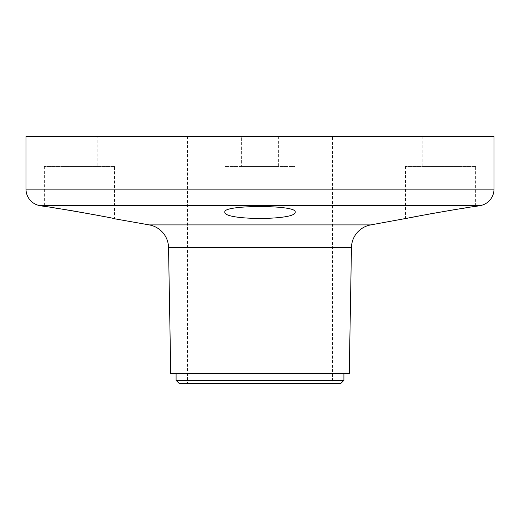 <?xml version="1.0" encoding="UTF-8"?>
<svg xmlns="http://www.w3.org/2000/svg" width="520" height="520" viewBox="0 0 520 520"><rect width="100%" height="100%" fill="white"/><g stroke="black" fill="none" stroke-linecap="round" stroke-linejoin="round"><path stroke-width="0.39" stroke-dasharray="2.6 1.95" d="M295.1 166.4L295.1 212.004C297.603 220.571 222.436 220.578 224.9 212.004C222.475 204.718 297.544 204.718 295.1 212.004L295.1 166.4L224.9 166.4L224.9 212.004L224.9 166.4L295.1 166.4M278.389 136.312L278.389 166.4L241.612 166.4L278.389 166.4L241.612 166.4L278.389 166.4L278.389 136.312L241.612 136.312L241.612 166.4L241.612 136.312L278.389 136.312M475.612 166.4L405.412 166.4L475.612 166.4L475.612 206.414L465.212 207.981M414.336 216.905L415.74 216.625M420.784 215.625L427.135 214.409M453.85 209.775L460.285 208.748M405.412 166.4L405.412 218.79M458.9 136.312L422.13 136.312L458.9 136.312L458.9 166.4L422.13 166.4L458.9 166.4M422.13 136.312L422.13 166.4M114.588 166.4L44.389 166.4L114.588 166.4L114.588 218.79L104.247 216.619M44.389 166.4L44.389 206.414L55.465 208.084M60.118 208.812L66.15 209.775M72.742 210.86L73.086 210.919M97.117 215.215L98.442 215.475M97.87 136.312L61.1 136.312L97.87 136.312L97.87 166.4L61.1 166.4L97.87 166.4M61.1 136.312L61.1 166.4M332.54 136.312L187.46 136.312L332.54 136.312L332.54 383.688L187.46 383.688L332.54 383.688M187.46 136.312L187.46 383.688M343.909 373.659L176.092 373.659L343.909 373.659M170.749 373.659L349.251 373.659M26 136.312L494 136.312M343.909 380.341L176.092 380.341M179.439 383.688L340.561 383.688M370.786 224.9L149.214 224.9M168.545 247.533L351.455 247.533M494 189.144L26 189.144M39.812 205.608L480.188 205.608"/><path stroke-width="0.78" d="M351.455 247.533L168.545 247.533L170.749 373.659L349.251 373.659L351.455 247.533A23.4 23.4 0 0 1 370.786 224.9L414.336 216.905M168.545 247.533A23.4 23.4 0 0 0 149.214 224.9L114.588 218.79C116.506 218.348 42.569 205.569 44.389 206.414L39.812 205.608A16.712 16.712 0 0 1 26 189.144L494 189.144A16.712 16.712 0 0 1 480.188 205.608L39.812 205.608M343.909 380.341L340.561 383.688L179.439 383.688L176.092 380.341L343.909 380.341L343.909 373.659M415.74 216.625L420.784 215.625M427.135 214.409L453.85 209.775M460.285 208.748L465.212 207.981M55.465 208.084L60.118 208.812M66.15 209.775L72.742 210.86M73.086 210.919L97.117 215.215M98.442 215.475L104.247 216.619M224.9 212.004C222.443 220.578 297.583 220.571 295.1 212.004C297.564 204.724 222.475 204.711 224.9 212.004M176.092 380.341L176.092 373.659M480.188 205.608L475.612 206.414C477.418 205.569 403.475 218.348 405.412 218.79M494 189.144L494 136.312L26 136.312L26 189.144M149.214 224.9L370.786 224.9"/></g></svg>
